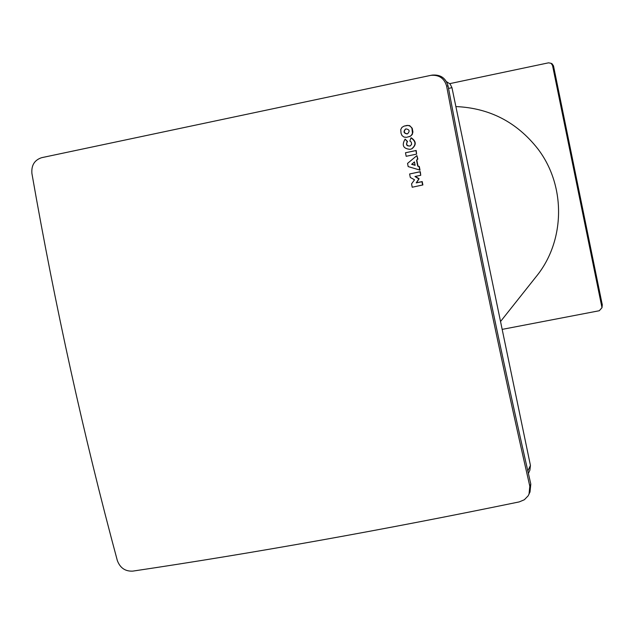 <?xml version="1.0" encoding="UTF-8"?>
<svg xmlns="http://www.w3.org/2000/svg" width="634" height="634" viewBox="0 0 634 634"><rect width="100%" height="100%" fill="white"/><g stroke="black" fill="none" stroke-linecap="round" stroke-linejoin="round"><path stroke-width="0.95" d="M455.878 106.567C489.496 108.01 516.797 122.093 537.79 148.792C566.225 185.849 565.306 241.308 536.039 276.781L500.535 321.517M446.487 81.659L450.132 84.013L451.955 87.658L530.436 465.443L529.873 470.246L528.384 473.447M430.874 75.343L432.34 75.089C440.543 74.447 445.781 78.045 448.04 85.875C473.828 222.415 501.415 355.143 530.801 484.067L530 492.008L528.146 495.836L524.342 499.75L519.222 501.906C383.15 529.945 254.321 553.014 132.752 571.123C125.239 571.472 120.095 567.945 117.33 560.543C83.712 435.859 55.237 306.84 31.914 173.502C31.232 165.323 34.49 160.045 41.67 157.676L430.874 75.343C439.1 74.685 444.355 78.299 446.645 86.184C472.576 223.366 500.297 356.728 529.818 486.254L529.01 494.235M415.325 176.434L419.106 178.756L416.475 182.743L422.22 181.586L422.878 184.93L412.211 187.236L411.553 183.892L414.525 179.794L410.293 177.441L409.612 173.978L420.049 171.798L420.73 175.301L414.961 176.506L418.836 178.891L416.205 182.885L421.951 181.72L422.609 185.065M409.612 173.978L420.318 171.671L420.73 175.301M405.491 152.754L416.197 150.464L416.601 154.117L406.172 156.305L405.491 152.754L415.92 150.575L416.601 154.117M410.935 137.903L411.212 137.808C416.332 141.231 416.554 144.893 411.886 148.8L410.103 149.339C403.208 148.713 401.536 145.313 405.102 139.131L407.258 141.58C405.681 144.901 406.695 146.343 410.309 145.907L411.648 144.243L411.244 142.079L409.865 141.041L410.935 137.903C416.062 141.327 416.284 144.996 411.601 148.911M405.102 139.131L407.535 141.477C405.942 144.172 406.624 145.701 409.58 146.058M404.072 126.103L407.115 125.413L409.619 125.611L412.219 128.242L412.916 131.983L412.282 134.44L410.452 136.199L406.513 137.34L404.024 137.079L402.027 135.581L401.045 133.283L400.751 129.558L401.94 127.371L404.072 126.103L408.098 125.429L410.452 126.317L411.941 128.33L412.48 133.346L411.212 135.541L409.001 136.817M416.895 155.599L417.861 159.063L416.815 160.022L417.98 166.013L419.304 166.473L420.017 170.11L408.169 166.591L407.551 163.398L416.895 155.599L417.584 159.182L416.538 160.14L417.711 166.132L419.034 166.591L419.74 170.237M405.57 129.051C403.47 131.682 404.064 133.275 407.345 133.822M407.068 133.917C403.707 133.283 403.161 131.674 405.427 129.09L406.109 128.924C409.54 129.558 410.024 131.175 407.567 133.782L407.068 133.917M414.47 161.995L411.878 164.174L415.072 165.109M411.878 164.174L414.454 161.9L415.119 165.323L411.609 164.293M502.168 329.379L599.288 310.739L601.991 307.696L552.531 65.453L551.081 63.305L548.529 62.829L449.783 83.633M602.237 304.066L601.928 306.824M552.531 65.453L553.498 65.873L602.292 304.922L553.498 65.888L551.16 63.345M602.26 305.223L601.991 307.696M527.829 470.999L530.436 465.443M448.523 88.443L451.955 87.658M446.645 86.184L448.04 85.875M529.818 486.254L530.801 484.067M551.081 63.305L552.063 63.765L553.498 65.873"/></g></svg>
